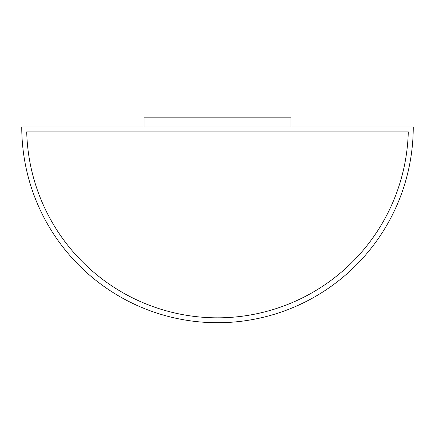 <?xml version="1.0" encoding="UTF-8"?>
<svg xmlns="http://www.w3.org/2000/svg" width="435" height="435" viewBox="0 0 435 435"><rect width="100%" height="100%" fill="white"/><g stroke="black" fill="none" stroke-linecap="round" stroke-linejoin="round"><path stroke-width="0.65" d="M413.25 126.971L21.75 126.971A195.75 195.75 0 0 0 217.5 322.721A195.75 195.75 0 0 0 413.25 126.971M290.906 126.971L290.906 117.184L144.094 117.184L144.094 126.971M408.291 131.865L26.709 131.865A190.856 190.856 0 0 0 217.5 317.827A190.856 190.856 0 0 0 408.291 131.865"/></g></svg>
